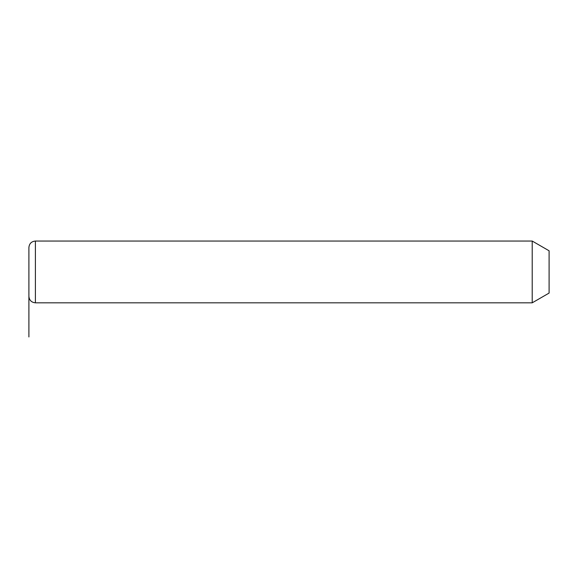 <?xml version="1.0" encoding="UTF-8"?>
<svg xmlns="http://www.w3.org/2000/svg" width="578" height="578" viewBox="0 0 578 578"><rect width="100%" height="100%" fill="white"/><g stroke="black" fill="none" stroke-linecap="round" stroke-linejoin="round"><path stroke-width="0.87" d="M532.208 241.04L549.1 250.801L549.1 293.068L532.208 302.821L532.208 241.048L35.403 241.048C31.45 241.431 29.283 243.598 28.9 247.55L28.9 283.625M532.208 302.821L35.403 302.821C31.45 302.431 29.283 300.264 28.9 296.319L28.9 247.55M28.9 271.935L28.9 336.96M35.403 302.821L35.403 241.048"/></g></svg>
